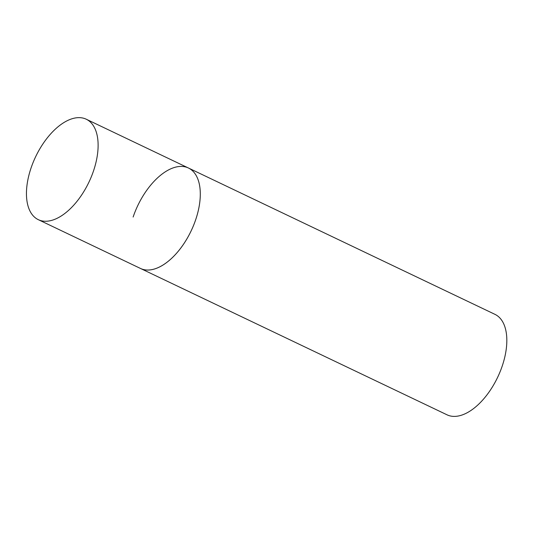 <?xml version="1.0" encoding="UTF-8"?>
<svg xmlns="http://www.w3.org/2000/svg" width="533" height="533" viewBox="0 0 533 533"><rect width="100%" height="100%" fill="white"/><g stroke="black" fill="none" stroke-linecap="round" stroke-linejoin="round"><path stroke-width="0.8" d="M147.028 270.024A55.652 29.522 -64.5 0 0 193.626 225.232A55.652 29.522 -64.5 0 0 188.442 168.008A55.652 29.522 115.5 0 1 195.784 219.429A55.652 29.522 115.5 0 1 140.479 268.452A55.652 29.522 -64.5 0 0 147.028 270.024M44.852 221.242A55.652 29.522 -64.5 0 0 91.449 176.45A55.652 29.522 -64.5 0 0 86.259 119.225A55.652 29.522 -64.5 0 0 79.717 117.653A55.652 29.522 -64.5 0 0 33.119 162.445A55.652 29.522 -64.5 0 0 38.303 219.669A55.652 29.522 -64.5 0 0 44.852 221.242M133.137 217.031A55.652 29.522 115.5 0 1 188.442 168.008L86.259 119.225M188.442 168.008L494.97 314.357A55.652 29.522 115.5 0 1 502.313 365.778A55.652 29.522 115.5 0 1 447.014 414.807L38.303 219.669"/></g></svg>
